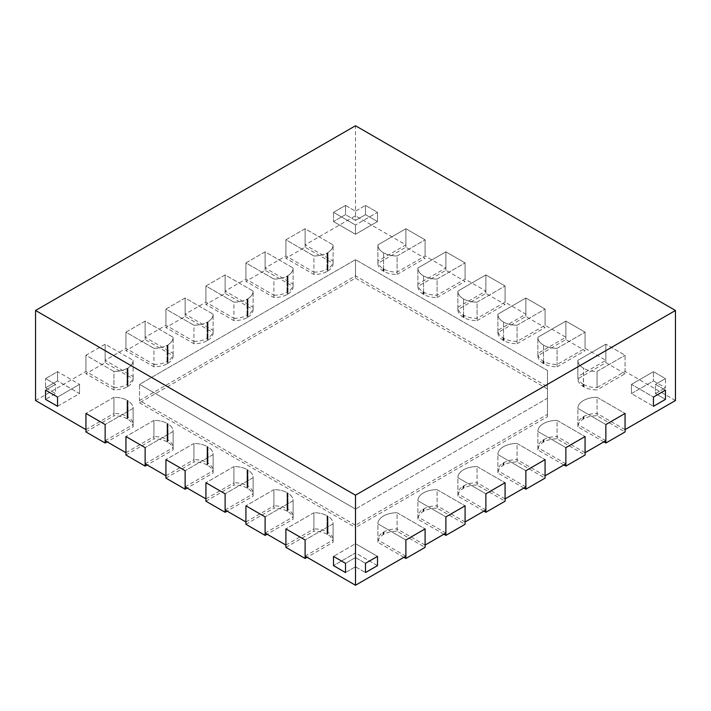 <?xml version="1.0" encoding="UTF-8"?>
<svg xmlns="http://www.w3.org/2000/svg" width="711" height="711" viewBox="0 0 711 711"><rect width="100%" height="100%" fill="white"/><g stroke="black" fill="none" stroke-linecap="round" stroke-linejoin="round"><path stroke-width="0.53" stroke-dasharray="3.56 2.67" d="M625.058 373.746L605.861 362.654L577.865 378.821A19.117 11.038 0 0 0 577.865 378.865A19.117 11.038 0 0 0 582.976 386.384A13.465 7.768 0 0 0 583.384 386.624L583.544 386.722A13.465 7.768 0 0 0 583.971 386.953A19.117 11.038 0 0 0 597.062 389.904L597.062 371.435A19.117 11.038 0 0 1 583.971 368.485A19.117 11.038 0 0 0 597.062 371.435L625.058 355.269L597.062 371.435L597.062 387.593L625.058 371.435L625.058 355.269L605.861 344.186L625.058 355.269L625.058 373.746L597.062 389.904M327.993 270.927A19.117 11.038 0 0 0 333.103 263.417A19.117 11.038 0 0 0 333.103 263.372L305.108 247.206L285.911 258.289L313.906 274.455A19.117 11.038 0 0 0 326.998 271.504A13.465 7.768 180 0 0 327.424 271.264L327.584 271.175A13.465 7.768 180 0 0 327.993 270.927L327.993 252.458A13.465 7.768 180 0 1 327.584 252.707A13.465 7.768 180 0 0 327.993 252.458A19.117 11.038 0 0 0 333.103 244.948A19.117 11.038 0 0 1 327.993 252.458L327.993 268.616A19.117 11.038 0 0 0 333.103 261.106A19.117 11.038 0 0 0 333.103 261.061L305.108 244.895L355.5 215.806L405.892 244.895L377.897 261.061A19.117 11.038 0 0 0 377.897 261.106A19.117 11.038 0 0 0 383.007 268.616A13.465 7.768 0 0 0 383.416 268.865L383.576 268.962A13.465 7.768 0 0 0 384.002 269.193A19.117 11.038 0 0 0 397.094 272.144L425.089 255.978L445.886 267.985L417.89 284.151A19.117 11.038 0 0 0 417.89 284.196A19.117 11.038 0 0 0 423.001 291.714A13.465 7.768 0 0 0 423.409 291.954L423.569 292.052A13.465 7.768 0 0 0 423.996 292.283A19.117 11.038 0 0 0 437.087 295.234L465.083 279.076L485.88 291.083L457.884 307.241A19.117 11.038 0 0 0 457.884 307.285A19.117 11.038 0 0 0 462.994 314.804A13.465 7.768 0 0 0 463.403 315.044L463.563 315.142A13.465 7.768 0 0 0 463.99 315.373A19.117 11.038 0 0 0 477.081 318.324L505.077 302.166L525.873 314.173L497.878 330.331A19.117 11.038 0 0 0 497.878 330.375A19.117 11.038 0 0 0 502.988 337.894A13.465 7.768 0 0 0 503.397 338.134L503.557 338.232A13.465 7.768 0 0 0 503.983 338.463A19.117 11.038 0 0 0 517.075 341.413L545.07 325.256L565.867 337.263L537.872 353.42A19.117 11.038 0 0 0 537.872 353.465A19.117 11.038 0 0 0 542.982 360.984A13.465 7.768 0 0 0 543.391 361.224L543.551 361.321A13.465 7.768 0 0 0 543.977 361.552A19.117 11.038 0 0 0 557.068 364.503L585.064 348.346L605.861 360.353L577.865 376.51A19.117 11.038 0 0 0 577.865 376.554A19.117 11.038 0 0 0 582.976 384.073A13.465 7.768 0 0 0 583.384 384.313L583.544 368.245A13.465 7.768 0 0 0 583.971 368.485A13.465 7.768 0 0 1 583.544 368.245L583.544 386.722M577.865 378.821L577.865 360.353A19.117 11.038 0 0 0 577.865 360.397A19.117 11.038 0 0 0 582.976 367.907A13.465 7.768 0 0 0 583.384 368.156A13.465 7.768 0 0 1 582.976 367.907A19.117 11.038 0 0 1 577.865 360.397A19.117 11.038 0 0 1 577.865 360.353L605.861 344.186L605.861 362.654M557.068 366.814L585.064 350.647L565.867 339.565L537.872 355.731A19.117 11.038 0 0 0 537.872 355.776A19.117 11.038 0 0 0 542.982 363.294A13.465 7.768 0 0 0 543.391 363.534L543.551 363.632A13.465 7.768 0 0 0 543.977 363.863A19.117 11.038 0 0 0 557.068 366.814L557.068 348.346A19.117 11.038 0 0 1 543.977 345.395A19.117 11.038 0 0 0 557.068 348.346L585.064 332.179L557.068 348.346L557.068 364.503M543.551 361.321L543.551 345.155A13.465 7.768 0 0 0 543.977 345.395A13.465 7.768 0 0 1 543.551 345.155L543.551 363.632M537.872 355.731L537.872 337.263A19.117 11.038 0 0 0 537.872 337.307A19.117 11.038 0 0 0 542.982 344.817A13.465 7.768 0 0 0 543.391 345.066A13.465 7.768 0 0 1 542.982 344.817A19.117 11.038 0 0 1 537.872 337.307A19.117 11.038 0 0 1 537.872 337.263L565.867 321.096L585.064 332.179L585.064 350.647M565.867 339.565L565.867 321.096L585.064 332.179L585.064 348.346M517.075 343.724L545.07 327.558L525.873 316.475L497.878 332.641A19.117 11.038 0 0 0 497.878 332.686A19.117 11.038 0 0 0 502.988 340.196A13.465 7.768 0 0 0 503.397 340.445L503.557 340.542A13.465 7.768 0 0 0 503.983 340.773A19.117 11.038 0 0 0 517.075 343.724L517.075 325.256A19.117 11.038 0 0 1 503.983 322.305A19.117 11.038 0 0 0 517.075 325.256L545.07 309.089L517.075 325.256L517.075 341.413M503.557 338.232L503.557 322.065A13.465 7.768 0 0 0 503.983 322.305A13.465 7.768 0 0 1 503.557 322.065L503.557 340.542M497.878 332.641L497.878 314.173A19.117 11.038 0 0 0 497.878 314.218A19.117 11.038 0 0 0 502.988 321.728A13.465 7.768 0 0 0 503.397 321.976A13.465 7.768 0 0 1 502.988 321.728A19.117 11.038 0 0 1 497.878 314.218A19.117 11.038 0 0 1 497.878 314.173L525.873 298.007L545.07 309.089L545.07 327.558M525.873 316.475L525.873 298.007L545.07 309.089L545.07 325.256M477.081 320.634L505.077 304.468L485.88 293.385L457.884 309.552A19.117 11.038 0 0 0 457.884 309.596A19.117 11.038 0 0 0 462.994 317.106A13.465 7.768 0 0 0 463.403 317.355L463.563 317.444A13.465 7.768 0 0 0 463.99 317.684A19.117 11.038 0 0 0 477.081 320.634L477.081 302.166A19.117 11.038 0 0 1 463.99 299.215A19.117 11.038 0 0 0 477.081 302.166L505.077 286L477.081 302.166L477.081 318.324M463.563 315.142L463.563 298.976A13.465 7.768 0 0 0 463.99 299.215A13.465 7.768 0 0 1 463.563 298.976L463.563 317.444M457.884 309.552L457.884 291.075A19.117 11.038 0 0 0 457.884 291.128A19.117 11.038 0 0 0 462.994 298.638A13.465 7.768 0 0 0 463.403 298.887A13.465 7.768 0 0 1 462.994 298.638A19.117 11.038 0 0 1 457.884 291.128A19.117 11.038 0 0 1 457.884 291.075L485.88 274.917L505.077 286L505.077 304.468M485.88 293.385L485.88 274.917L505.077 286L505.077 302.166M437.087 297.545L465.083 281.378L445.886 270.296L417.89 286.462A19.117 11.038 0 0 0 417.89 286.506A19.117 11.038 0 0 0 423.001 294.016A13.465 7.768 0 0 0 423.409 294.265L423.569 294.354A13.465 7.768 0 0 0 423.996 294.594A19.117 11.038 0 0 0 437.087 297.545L437.087 279.067A19.117 11.038 0 0 1 423.996 276.117A19.117 11.038 0 0 0 437.087 279.067L465.083 262.91L437.087 279.067L437.087 295.234M423.569 292.052L423.569 275.886A13.465 7.768 0 0 0 423.996 276.117A13.465 7.768 0 0 1 423.569 275.886L423.569 294.354M417.89 286.462L417.89 267.985A19.117 11.038 0 0 0 417.89 268.038A19.117 11.038 0 0 0 423.001 275.548A13.465 7.768 0 0 0 423.409 275.797A13.465 7.768 0 0 1 423.001 275.548A19.117 11.038 0 0 1 417.89 268.038A19.117 11.038 0 0 1 417.89 267.985L445.886 251.827L465.083 262.91L465.083 281.378M445.886 270.296L445.886 251.827L465.083 262.91L465.083 279.076M326.998 534.165A19.117 11.038 0 0 0 313.906 531.215L313.906 512.747L285.911 528.904L313.906 512.747A19.117 11.038 0 0 1 326.998 515.697L326.998 534.165A13.465 7.768 180 0 1 327.424 534.405L327.584 534.494A13.465 7.768 180 0 1 327.993 534.743A19.117 11.038 0 0 1 333.103 542.253A19.117 11.038 0 0 1 333.103 542.297L307.108 557.308M285.911 547.381L313.906 531.215M333.103 542.297L333.103 523.829L305.108 539.987L333.103 523.829A19.117 11.038 0 0 0 333.103 523.785A19.117 11.038 0 0 0 327.993 516.266L327.993 534.743M327.424 534.405L327.424 515.928A13.465 7.768 180 0 0 326.998 515.697A13.465 7.768 180 0 1 327.424 515.928L327.584 516.026A13.465 7.768 180 0 1 327.993 516.266L327.993 532.432A13.465 7.768 180 0 0 327.584 532.183L327.584 516.026A13.465 7.768 180 0 1 327.993 516.266A19.117 11.038 0 0 1 333.103 523.785A19.117 11.038 0 0 1 333.103 523.829L333.103 539.996A19.117 11.038 0 0 0 333.103 539.942A19.117 11.038 0 0 0 327.993 532.432M287.004 511.076A19.117 11.038 0 0 0 273.913 508.125L273.913 489.657L245.917 505.814L273.913 489.657A19.117 11.038 0 0 1 287.004 492.607L287.004 511.076A13.465 7.768 180 0 1 287.431 511.316L287.591 511.405A13.465 7.768 180 0 1 287.999 511.653A19.117 11.038 0 0 1 293.11 519.163A19.117 11.038 0 0 1 293.11 519.208L267.114 534.219M245.917 524.291L273.913 508.125M293.11 519.208L293.11 500.74L265.114 516.897L293.11 500.74A19.117 11.038 0 0 0 293.11 500.695A19.117 11.038 0 0 0 287.999 493.176L287.999 511.653M245.917 521.981L273.913 505.814L273.913 489.657A19.117 11.038 0 0 1 287.004 492.607A13.465 7.768 180 0 1 287.431 492.839L287.591 492.936A13.465 7.768 180 0 1 287.999 493.176L287.999 509.343A13.465 7.768 180 0 0 287.591 509.094L287.591 492.936A13.465 7.768 180 0 1 287.999 493.176A19.117 11.038 0 0 1 293.11 500.695A19.117 11.038 0 0 1 293.11 500.74L293.11 516.897A19.117 11.038 0 0 0 293.11 516.853A19.117 11.038 0 0 0 287.999 509.343M247.01 487.986A19.117 11.038 0 0 0 233.919 485.035L233.919 466.567L205.923 482.725L233.919 466.567A19.117 11.038 0 0 1 247.01 469.518L247.01 487.986A13.465 7.768 180 0 1 247.437 488.226L247.597 488.315A13.465 7.768 180 0 1 248.006 488.564A19.117 11.038 0 0 1 253.116 496.074A19.117 11.038 0 0 1 253.116 496.118L227.12 511.129M205.923 501.202L233.919 485.035M253.116 496.118L253.116 477.65L225.12 493.807L253.116 477.65A19.117 11.038 0 0 0 253.116 477.605A19.117 11.038 0 0 0 248.006 470.087L248.006 488.564M205.923 498.891L233.919 482.725L233.919 466.567A19.117 11.038 0 0 1 247.01 469.518A13.465 7.768 180 0 1 247.437 469.749L247.597 469.847A13.465 7.768 180 0 1 248.006 470.087L248.006 486.253A13.465 7.768 180 0 0 247.597 486.004L247.597 469.847A13.465 7.768 180 0 1 248.006 470.087A19.117 11.038 0 0 1 253.116 477.605A19.117 11.038 0 0 1 253.116 477.65L253.116 493.807A19.117 11.038 0 0 0 253.116 493.763A19.117 11.038 0 0 0 248.006 486.253M207.017 464.896A19.117 11.038 0 0 0 193.925 461.946L193.925 443.477L165.93 459.635L193.925 443.477A19.117 11.038 0 0 1 207.017 446.428L207.017 464.896A13.465 7.768 180 0 1 207.443 465.136L207.603 465.225A13.465 7.768 180 0 1 208.012 465.474A19.117 11.038 0 0 1 213.122 472.984A19.117 11.038 0 0 1 213.122 473.028L187.126 488.039M165.93 478.112L193.925 461.946M213.122 473.028L213.122 454.56L185.127 470.718L213.122 454.56A19.117 11.038 0 0 0 213.122 454.507A19.117 11.038 0 0 0 208.012 446.997L208.012 465.474M165.93 475.801L193.925 459.635L193.925 443.477A19.117 11.038 0 0 1 207.017 446.428A13.465 7.768 180 0 1 207.443 446.659L207.603 446.757A13.465 7.768 180 0 1 208.012 446.997L208.012 463.163A13.465 7.768 180 0 0 207.603 462.914L207.603 446.757A13.465 7.768 180 0 1 208.012 446.997A19.117 11.038 0 0 1 213.122 454.507A19.117 11.038 0 0 1 213.122 454.56L213.122 470.718A19.117 11.038 0 0 0 213.122 470.673A19.117 11.038 0 0 0 208.012 463.163M167.023 441.807A19.117 11.038 0 0 0 153.931 438.856L153.931 420.388L125.936 436.545L153.931 420.388A19.117 11.038 0 0 1 167.023 423.338L167.023 441.807A13.465 7.768 180 0 1 167.449 442.046L167.609 442.135A13.465 7.768 180 0 1 168.018 442.384A19.117 11.038 0 0 1 173.129 449.894A19.117 11.038 0 0 1 173.129 449.939L147.133 464.95M125.936 455.022L153.931 438.856M173.129 449.939L173.129 431.47L145.133 447.628L173.129 431.47A19.117 11.038 0 0 0 173.129 431.417A19.117 11.038 0 0 0 168.018 423.907L168.018 442.384M125.936 452.711L153.931 436.545L153.931 420.388A19.117 11.038 0 0 1 167.023 423.338A13.465 7.768 180 0 1 167.449 423.569L167.609 423.658A13.465 7.768 180 0 1 168.018 423.907L168.018 440.073A13.465 7.768 180 0 0 167.609 439.825L167.609 423.658A13.465 7.768 180 0 1 168.018 423.907A19.117 11.038 0 0 1 173.129 431.417A19.117 11.038 0 0 1 173.129 431.47L173.129 447.628A19.117 11.038 0 0 0 173.129 447.583A19.117 11.038 0 0 0 168.018 440.073M603.861 441.86L577.865 426.849A19.117 11.038 0 0 1 577.865 426.804A19.117 11.038 0 0 1 582.976 419.294A13.465 7.768 0 0 1 583.384 419.046L583.544 418.957A13.465 7.768 0 0 1 583.971 418.717A19.117 11.038 0 0 1 597.062 415.766L625.058 431.933M597.062 415.766L597.062 397.298L625.058 413.455L597.062 397.298A19.117 11.038 0 0 0 583.971 400.249A13.465 7.768 0 0 0 583.544 400.48L583.384 400.569A13.465 7.768 0 0 0 582.976 400.817A19.117 11.038 0 0 0 577.865 408.327A19.117 11.038 0 0 0 577.865 408.381L605.861 424.538L577.865 408.381L577.865 426.849M563.867 464.95L537.872 449.939A19.117 11.038 0 0 1 537.872 449.894A19.117 11.038 0 0 1 542.982 442.384A13.465 7.768 0 0 1 543.391 442.135L543.551 442.046A13.465 7.768 0 0 1 543.977 441.807A19.117 11.038 0 0 1 557.068 438.856L585.064 455.022M557.068 438.856L557.068 420.388L585.064 436.545L557.068 420.388A19.117 11.038 0 0 0 543.977 423.338A13.465 7.768 0 0 0 543.551 423.569L543.391 423.658A13.465 7.768 0 0 0 542.982 423.907A19.117 11.038 0 0 0 537.872 431.417A19.117 11.038 0 0 0 537.872 431.47L565.867 447.628L537.872 431.47L537.872 449.939M523.874 488.039L497.878 473.028A19.117 11.038 0 0 1 497.878 472.984A19.117 11.038 0 0 1 502.988 465.474A13.465 7.768 0 0 1 503.397 465.225L503.557 465.136A13.465 7.768 0 0 1 503.983 464.896A19.117 11.038 0 0 1 517.075 461.946L545.07 478.112M517.075 461.946L517.075 443.477L545.07 459.635L517.075 443.477A19.117 11.038 0 0 0 503.983 446.428A13.465 7.768 0 0 0 503.557 446.659L503.397 446.757A13.465 7.768 0 0 0 502.988 446.997A19.117 11.038 0 0 0 497.878 454.507A19.117 11.038 0 0 0 497.878 454.56L525.873 470.718L497.878 454.56L497.878 473.028M483.88 511.129L457.884 496.118A19.117 11.038 0 0 1 457.884 496.074A19.117 11.038 0 0 1 462.994 488.564A13.465 7.768 0 0 1 463.403 488.315L463.563 488.226A13.465 7.768 0 0 1 463.99 487.986A19.117 11.038 0 0 1 477.081 485.035L505.077 501.202M477.081 485.035L477.081 466.567L505.077 482.725L477.081 466.567A19.117 11.038 0 0 0 463.99 469.518A13.465 7.768 0 0 0 463.563 469.749L463.403 469.847A13.465 7.768 0 0 0 462.994 470.087A19.117 11.038 0 0 0 457.884 477.605A19.117 11.038 0 0 0 457.884 477.65L485.88 493.807L457.884 477.65L457.884 496.118M313.906 274.455L313.906 255.978L285.911 239.82L285.911 258.289M327.584 271.175L327.424 252.796A13.465 7.768 180 0 1 326.998 253.027L326.998 271.504M287.999 294.016A19.117 11.038 0 0 0 293.11 286.506A19.117 11.038 0 0 0 293.11 286.462L265.114 270.296L245.917 281.378L273.913 297.545A19.117 11.038 0 0 0 287.004 294.594A13.465 7.768 180 0 0 287.431 294.354L287.591 294.265A13.465 7.768 180 0 0 287.999 294.016L287.999 275.548A13.465 7.768 180 0 1 287.591 275.797A13.465 7.768 180 0 0 287.999 275.548A19.117 11.038 0 0 0 293.11 268.038A19.117 11.038 0 0 1 287.999 275.548L287.999 291.714A19.117 11.038 0 0 0 293.11 284.196A19.117 11.038 0 0 0 293.11 284.151L265.114 267.985L285.911 255.978L313.906 272.144L313.906 255.978A19.117 11.038 0 0 0 326.998 253.027L326.998 269.193A13.465 7.768 180 0 0 327.424 268.962L327.424 252.796A13.465 7.768 180 0 1 326.998 253.027A19.117 11.038 0 0 1 313.906 255.978L285.911 239.82L305.108 228.738L333.103 244.895A19.117 11.038 0 0 1 333.103 244.948A19.117 11.038 0 0 0 333.103 244.895L333.103 263.372M305.108 247.206L305.108 228.738L285.911 239.82L285.911 255.978M273.913 297.545L273.913 279.067L245.917 262.91L245.917 281.378M287.591 294.265L287.431 275.886A13.465 7.768 180 0 1 287.004 276.117L287.004 294.594M248.006 317.106A19.117 11.038 0 0 0 253.116 309.596A19.117 11.038 0 0 0 253.116 309.552L225.12 293.385L205.923 304.468L233.919 320.634A19.117 11.038 0 0 0 247.01 317.684A13.465 7.768 180 0 0 247.437 317.444L247.597 317.355A13.465 7.768 180 0 0 248.006 317.106L248.006 298.638A13.465 7.768 180 0 1 247.597 298.887A13.465 7.768 180 0 0 248.006 298.638A19.117 11.038 0 0 0 253.116 291.128A19.117 11.038 0 0 1 248.006 298.638L248.006 314.804A19.117 11.038 0 0 0 253.116 307.285A19.117 11.038 0 0 0 253.116 307.241L225.12 291.083L245.917 279.076L273.913 295.234L273.913 279.067A19.117 11.038 0 0 0 287.004 276.117L287.004 292.283A13.465 7.768 180 0 0 287.431 292.052L287.431 275.886A13.465 7.768 180 0 1 287.004 276.117A19.117 11.038 0 0 1 273.913 279.067L245.917 262.91L265.114 251.827L293.11 267.985A19.117 11.038 0 0 1 293.11 268.038A19.117 11.038 0 0 0 293.11 267.985L293.11 286.462M265.114 270.296L265.114 251.827L245.917 262.91L245.917 279.076M233.919 320.634L233.919 302.166L205.923 286L205.923 304.468M247.597 317.355L247.437 298.976A13.465 7.768 180 0 1 247.01 299.215L247.01 317.684M208.012 340.196A19.117 11.038 0 0 0 213.122 332.686A19.117 11.038 0 0 0 213.122 332.641L185.127 316.475L165.93 327.558L193.925 343.724A19.117 11.038 0 0 0 207.017 340.773A13.465 7.768 180 0 0 207.443 340.542L207.603 340.445A13.465 7.768 180 0 0 208.012 340.196L208.012 321.728A13.465 7.768 180 0 1 207.603 321.976A13.465 7.768 180 0 0 208.012 321.728A19.117 11.038 0 0 0 213.122 314.218A19.117 11.038 0 0 1 208.012 321.728L208.012 337.894A19.117 11.038 0 0 0 213.122 330.375A19.117 11.038 0 0 0 213.122 330.331L185.127 314.173L205.923 302.166L233.919 318.324L233.919 302.166A19.117 11.038 0 0 0 247.01 299.215L247.01 315.373A13.465 7.768 180 0 0 247.437 315.142L247.437 298.976A13.465 7.768 180 0 1 247.01 299.215A19.117 11.038 0 0 1 233.919 302.166L205.923 286L225.12 274.917L253.116 291.075A19.117 11.038 0 0 1 253.116 291.128A19.117 11.038 0 0 0 253.116 291.075L253.116 309.552M225.12 293.385L225.12 274.917L205.923 286L205.923 302.166M193.925 343.724L193.925 325.256L165.93 309.089L165.93 327.558M207.603 340.445L207.443 322.065A13.465 7.768 180 0 1 207.017 322.305L207.017 340.773M168.018 363.294A19.117 11.038 0 0 0 173.129 355.776A19.117 11.038 0 0 0 173.129 355.731L145.133 339.565L125.936 350.647L153.931 366.814A19.117 11.038 0 0 0 167.023 363.863A13.465 7.768 180 0 0 167.449 363.632L167.609 363.534A13.465 7.768 180 0 0 168.018 363.294L168.018 344.817A13.465 7.768 180 0 1 167.609 345.066A13.465 7.768 180 0 0 168.018 344.817A19.117 11.038 0 0 0 173.129 337.307A19.117 11.038 0 0 1 168.018 344.817L168.018 360.984A19.117 11.038 0 0 0 173.129 353.465A19.117 11.038 0 0 0 173.129 353.42L145.133 337.263L165.93 325.256L193.925 341.413L193.925 325.256A19.117 11.038 0 0 0 207.017 322.305L207.017 338.463A13.465 7.768 180 0 0 207.443 338.232L207.443 322.065A13.465 7.768 180 0 1 207.017 322.305A19.117 11.038 0 0 1 193.925 325.256L165.93 309.089L185.127 298.007L213.122 314.173A19.117 11.038 0 0 1 213.122 314.218A19.117 11.038 0 0 0 213.122 314.173L213.122 332.641M185.127 316.475L185.127 298.007L165.93 309.089L165.93 325.256M547.47 388.979L355.5 278.152L139.534 402.835L139.534 384.367L355.5 509.049L547.47 398.213L547.47 370.511L547.47 416.69L355.5 527.526L355.5 509.049L547.47 398.213L547.47 416.69M139.534 402.835L355.5 527.526M355.5 278.152L355.5 259.675L139.534 384.367L355.5 509.049L355.5 525.216L547.47 414.38L547.47 386.668L355.5 275.841L139.534 400.524L355.5 525.216M547.47 414.38L547.47 370.511L355.5 259.675L139.534 384.367L139.534 400.524M365.498 214.651L377.497 221.574L377.497 212.34L365.498 205.417L377.497 212.34L355.5 225.04L377.497 212.34L377.497 221.574L365.498 214.651L355.5 220.419L345.502 214.651L345.502 205.417L333.503 212.34L355.5 225.04L355.5 234.275L377.497 221.574L355.5 234.275L355.5 225.04L333.503 212.34L345.502 205.417L355.5 211.185L345.502 205.417L345.502 214.651L333.503 221.574L345.502 214.651L355.5 220.419L355.5 211.185L365.498 205.417L355.5 211.185L355.5 220.419L365.498 214.651L365.498 205.417L365.498 214.651M333.503 221.574L355.5 234.275L333.503 221.574L333.503 212.34L333.503 221.574M57.547 406.301L79.543 393.601L57.547 380.9L57.547 371.666L45.548 378.59L55.547 384.367L45.548 390.135L55.547 384.367L55.547 393.601L45.548 399.369L55.547 393.601L55.547 384.367L45.548 378.59L57.547 371.666L79.543 384.367L57.547 371.666L57.547 380.9L45.548 387.824L57.547 380.9L79.543 393.601L79.543 384.367L57.547 397.067L79.543 384.367L79.543 393.601L57.547 406.301M45.548 387.824L55.547 393.601L45.548 387.824L45.548 378.59L45.548 387.824M653.453 380.9L665.452 387.824L665.452 378.59L653.453 371.666L665.452 378.59L655.453 384.367L665.452 378.59L665.452 387.824L653.453 380.9L631.457 393.601L653.453 406.301L631.457 393.601L631.457 384.367L653.453 397.067L631.457 384.367L653.453 371.666L631.457 384.367L631.457 393.601L653.453 380.9L653.453 371.666L653.453 380.9M665.452 399.369L655.453 393.601L665.452 387.824L655.453 393.601L655.453 384.367L665.452 390.135L655.453 384.367L655.453 393.601L665.452 399.369M377.497 565.618L355.5 552.918L333.503 565.618L355.5 552.918L355.5 543.684L333.503 556.384L355.5 543.684L377.497 556.384L355.5 543.684L355.5 552.918L377.497 565.618M345.502 572.551L355.5 566.774L365.498 572.551L355.5 566.774L355.5 557.54L365.498 563.316L355.5 557.54L345.502 563.316L355.5 557.54L355.5 566.774L345.502 572.551M397.094 274.455L425.089 258.289L405.892 247.206L377.897 263.372A19.117 11.038 0 0 0 377.897 263.417A19.117 11.038 0 0 0 383.007 270.927A13.465 7.768 0 0 0 383.416 271.175L383.576 271.264A13.465 7.768 0 0 0 384.002 271.504A19.117 11.038 0 0 0 397.094 274.455L397.094 255.978A19.117 11.038 0 0 1 384.002 253.027A19.117 11.038 0 0 0 397.094 255.978L425.089 239.82L397.094 255.978L397.094 272.144M383.576 268.962L383.576 252.796A13.465 7.768 0 0 0 384.002 253.027A13.465 7.768 0 0 1 383.576 252.796L383.576 271.264M377.897 263.372L377.897 244.895A19.117 11.038 0 0 0 377.897 244.948A19.117 11.038 0 0 0 383.007 252.458A13.465 7.768 0 0 0 383.416 252.707A13.465 7.768 0 0 1 383.007 252.458A19.117 11.038 0 0 1 377.897 244.948A19.117 11.038 0 0 1 377.897 244.895L405.892 228.738L425.089 239.82L425.089 258.289M405.892 247.206L405.892 228.738L425.089 239.82L425.089 255.978M127.029 418.717A19.117 11.038 0 0 0 113.938 415.766L113.938 397.298L85.942 413.455L113.938 397.298A19.117 11.038 0 0 1 127.029 400.249L127.029 418.717A13.465 7.768 180 0 1 127.456 418.957L127.616 419.046A13.465 7.768 180 0 1 128.024 419.294A19.117 11.038 0 0 1 133.135 426.804A19.117 11.038 0 0 1 133.135 426.849L107.139 441.86M85.942 431.933L113.938 415.766M133.135 426.849L133.135 408.381L105.139 424.538L133.135 408.381A19.117 11.038 0 0 0 133.135 408.327A19.117 11.038 0 0 0 128.024 400.817L128.024 419.294M85.942 429.622L113.938 413.455L113.938 397.298A19.117 11.038 0 0 1 127.029 400.249A13.465 7.768 180 0 1 127.456 400.48L127.616 400.569A13.465 7.768 180 0 1 128.024 400.817L128.024 416.984A13.465 7.768 180 0 0 127.616 416.735L127.616 400.569A13.465 7.768 180 0 1 128.024 400.817A19.117 11.038 0 0 1 133.135 408.327A19.117 11.038 0 0 1 133.135 408.381L133.135 424.538A19.117 11.038 0 0 0 133.135 424.494A19.117 11.038 0 0 0 128.024 416.984M443.886 534.219L417.89 519.208A19.117 11.038 0 0 1 417.89 519.163A19.117 11.038 0 0 1 423.001 511.653A13.465 7.768 0 0 1 423.409 511.405L423.569 511.316A13.465 7.768 0 0 1 423.996 511.076A19.117 11.038 0 0 1 437.087 508.125L465.083 524.291M437.087 508.125L437.087 489.657L465.083 505.814L437.087 489.657A19.117 11.038 0 0 0 423.996 492.607A13.465 7.768 0 0 0 423.569 492.839L423.409 492.936A13.465 7.768 0 0 0 423.001 493.176A19.117 11.038 0 0 0 417.89 500.695A19.117 11.038 0 0 0 417.89 500.74L445.886 516.897L417.89 500.74L417.89 519.208M403.892 557.308L377.897 542.297A19.117 11.038 0 0 1 377.897 542.253A19.117 11.038 0 0 1 383.007 534.743A13.465 7.768 0 0 1 383.416 534.494L383.576 534.405A13.465 7.768 0 0 1 384.002 534.165A19.117 11.038 0 0 1 397.094 531.215L425.089 547.381M397.094 531.215L397.094 512.747L425.089 528.904L397.094 512.747A19.117 11.038 0 0 0 384.002 515.697A13.465 7.768 0 0 0 383.576 515.928L383.416 516.026A13.465 7.768 0 0 0 383.007 516.266A19.117 11.038 0 0 0 377.897 523.785A19.117 11.038 0 0 0 377.897 523.829L405.892 539.987L377.897 523.829L377.897 542.297M153.931 366.814L153.931 348.346L125.936 332.179L125.936 350.647M167.609 363.534L167.449 345.155A13.465 7.768 180 0 1 167.023 345.395L167.023 363.863M128.024 386.384A19.117 11.038 0 0 0 133.135 378.865A19.117 11.038 0 0 0 133.135 378.821L105.139 362.654L85.942 373.746L113.938 389.904A19.117 11.038 0 0 0 127.029 386.953A13.465 7.768 180 0 0 127.456 386.722L127.616 386.624A13.465 7.768 180 0 0 128.024 386.384L128.024 367.907A13.465 7.768 180 0 1 127.616 368.156A13.465 7.768 180 0 0 128.024 367.907A19.117 11.038 0 0 0 133.135 360.397A19.117 11.038 0 0 1 128.024 367.907L128.024 384.073A19.117 11.038 0 0 0 133.135 376.554A19.117 11.038 0 0 0 133.135 376.51L105.139 360.353L125.936 348.346L153.931 364.503L153.931 348.346A19.117 11.038 0 0 0 167.023 345.395L167.023 361.552A13.465 7.768 180 0 0 167.449 361.321L167.449 345.155A13.465 7.768 180 0 1 167.023 345.395A19.117 11.038 0 0 1 153.931 348.346L125.936 332.179L145.133 321.096L173.129 337.263A19.117 11.038 0 0 1 173.129 337.307A19.117 11.038 0 0 0 173.129 337.263L173.129 355.731M145.133 339.565L145.133 321.096L125.936 332.179L125.936 348.346M113.938 389.904L113.938 371.435L85.942 355.269L85.942 373.746M127.616 386.624L127.456 368.245A13.465 7.768 180 0 1 127.029 368.485L127.029 386.953M35.55 400.524L85.942 371.435L113.938 387.593L113.938 371.435A19.117 11.038 0 0 0 127.029 368.485L127.029 384.642A13.465 7.768 180 0 0 127.456 384.411L127.456 368.245A13.465 7.768 180 0 1 127.029 368.485A19.117 11.038 0 0 1 113.938 371.435L85.942 355.269L105.139 344.186L133.135 360.353A19.117 11.038 0 0 1 133.135 360.397A19.117 11.038 0 0 0 133.135 360.353L133.135 378.821M105.139 362.654L105.139 344.186L85.942 355.269L85.942 371.435M327.993 268.616A13.465 7.768 180 0 1 327.584 268.865L327.424 268.962M313.906 272.144A19.117 11.038 0 0 0 326.998 269.193M287.999 291.714A13.465 7.768 180 0 1 287.591 291.954L287.431 292.052M273.913 295.234A19.117 11.038 0 0 0 287.004 292.283M248.006 314.804A13.465 7.768 180 0 1 247.597 315.044L247.437 315.142M233.919 318.324A19.117 11.038 0 0 0 247.01 315.373M208.012 337.894A13.465 7.768 180 0 1 207.603 338.134L207.443 338.232M193.925 341.413A19.117 11.038 0 0 0 207.017 338.463M168.018 360.984A13.465 7.768 180 0 1 167.609 361.224L167.449 361.321M153.931 364.503A19.117 11.038 0 0 0 167.023 361.552M128.024 384.073A13.465 7.768 180 0 1 127.616 384.313L127.456 384.411M113.938 387.593A19.117 11.038 0 0 0 127.029 384.642M127.456 418.957L127.456 400.48A13.465 7.768 180 0 0 127.029 400.249L127.029 416.406A19.117 11.038 0 0 0 113.938 413.455M127.029 416.406A13.465 7.768 180 0 1 127.456 416.646L127.616 416.735M105.139 440.704L133.135 424.538M167.449 442.046L167.449 423.569A13.465 7.768 180 0 0 167.023 423.338L167.023 439.496A19.117 11.038 0 0 0 153.931 436.545M167.023 439.496A13.465 7.768 180 0 1 167.449 439.736L167.609 439.825M145.133 463.794L173.129 447.628M207.443 465.136L207.443 446.659A13.465 7.768 180 0 0 207.017 446.428L207.017 462.585A19.117 11.038 0 0 0 193.925 459.635M207.017 462.585A13.465 7.768 180 0 1 207.443 462.825L207.603 462.914M185.127 486.884L213.122 470.718M247.437 488.226L247.437 469.749A13.465 7.768 180 0 0 247.01 469.518L247.01 485.675A19.117 11.038 0 0 0 233.919 482.725M247.01 485.675A13.465 7.768 180 0 1 247.437 485.915L247.597 486.004M225.12 509.974L253.116 493.807M287.431 511.316L287.431 492.839A13.465 7.768 180 0 0 287.004 492.607L287.004 508.765A19.117 11.038 0 0 0 273.913 505.814M287.004 508.765A13.465 7.768 180 0 1 287.431 509.005L287.591 509.094M265.114 533.063L293.11 516.897M285.911 545.07L313.906 528.904L313.906 512.747A19.117 11.038 0 0 1 326.998 515.697L326.998 531.855A19.117 11.038 0 0 0 313.906 528.904M326.998 531.855A13.465 7.768 180 0 1 327.424 532.095L327.584 532.183M305.108 556.153L333.103 539.996M405.892 556.153L377.897 539.996L377.897 523.829A19.117 11.038 0 0 1 377.897 523.785A19.117 11.038 0 0 1 383.007 516.266A13.465 7.768 0 0 1 383.416 516.026L383.576 515.928A13.465 7.768 0 0 1 384.002 515.697A19.117 11.038 0 0 1 397.094 512.747L397.094 528.904A19.117 11.038 0 0 0 384.002 531.855A13.465 7.768 0 0 0 383.576 532.095L383.416 532.183A13.465 7.768 0 0 0 383.007 532.432A19.117 11.038 0 0 0 377.897 539.942A19.117 11.038 0 0 0 377.897 539.996M425.089 545.07L397.094 528.904M445.886 533.063L417.89 516.897L417.89 500.74A19.117 11.038 0 0 1 417.89 500.695A19.117 11.038 0 0 1 423.001 493.176A13.465 7.768 0 0 1 423.409 492.936L423.569 492.839A13.465 7.768 0 0 1 423.996 492.607A19.117 11.038 0 0 1 437.087 489.657L437.087 505.814A19.117 11.038 0 0 0 423.996 508.765A13.465 7.768 0 0 0 423.569 509.005L423.409 509.094A13.465 7.768 0 0 0 423.001 509.343A19.117 11.038 0 0 0 417.89 516.853A19.117 11.038 0 0 0 417.89 516.897M465.083 521.981L437.087 505.814M485.88 509.974L457.884 493.807L457.884 477.65A19.117 11.038 0 0 1 457.884 477.605A19.117 11.038 0 0 1 462.994 470.087A13.465 7.768 0 0 1 463.403 469.847L463.563 469.749A13.465 7.768 0 0 1 463.99 469.518A19.117 11.038 0 0 1 477.081 466.567L477.081 482.725A19.117 11.038 0 0 0 463.99 485.675A13.465 7.768 0 0 0 463.563 485.915L463.403 486.004A13.465 7.768 0 0 0 462.994 486.253A19.117 11.038 0 0 0 457.884 493.763A19.117 11.038 0 0 0 457.884 493.807M505.077 498.891L477.081 482.725M525.873 486.884L497.878 470.718L497.878 454.56A19.117 11.038 0 0 1 497.878 454.507A19.117 11.038 0 0 1 502.988 446.997A13.465 7.768 0 0 1 503.397 446.757L503.557 446.659A13.465 7.768 0 0 1 503.983 446.428A19.117 11.038 0 0 1 517.075 443.477L517.075 459.635A19.117 11.038 0 0 0 503.983 462.585A13.465 7.768 0 0 0 503.557 462.825L503.397 462.914A13.465 7.768 0 0 0 502.988 463.163A19.117 11.038 0 0 0 497.878 470.673A19.117 11.038 0 0 0 497.878 470.718M545.07 475.801L517.075 459.635M565.867 463.794L537.872 447.628L537.872 431.47A19.117 11.038 0 0 1 537.872 431.417A19.117 11.038 0 0 1 542.982 423.907A13.465 7.768 0 0 1 543.391 423.658L543.551 423.569A13.465 7.768 0 0 1 543.977 423.338A19.117 11.038 0 0 1 557.068 420.388L557.068 436.545A19.117 11.038 0 0 0 543.977 439.496A13.465 7.768 0 0 0 543.551 439.736L543.391 439.825A13.465 7.768 0 0 0 542.982 440.073A19.117 11.038 0 0 0 537.872 447.583A19.117 11.038 0 0 0 537.872 447.628M585.064 452.711L557.068 436.545M605.861 440.704L577.865 424.538L577.865 408.381A19.117 11.038 0 0 1 577.865 408.327A19.117 11.038 0 0 1 582.976 400.817A13.465 7.768 0 0 1 583.384 400.569L583.544 400.48A13.465 7.768 0 0 1 583.971 400.249A19.117 11.038 0 0 1 597.062 397.298L597.062 413.455A19.117 11.038 0 0 0 583.971 416.406A13.465 7.768 0 0 0 583.544 416.646L583.384 416.735A13.465 7.768 0 0 0 582.976 416.984A19.117 11.038 0 0 0 577.865 424.494A19.117 11.038 0 0 0 577.865 424.538M625.058 429.622L597.062 413.455M675.45 400.524L625.058 371.435M583.544 384.411A13.465 7.768 0 0 0 583.971 384.642A19.117 11.038 0 0 0 597.062 387.593M577.865 376.51L577.865 360.353L605.861 344.186L605.861 360.353M355.5 215.806L355.5 125.749M405.892 244.895L405.892 228.738L377.897 244.895L377.897 261.061M445.886 267.985L445.886 251.827L417.89 267.985L417.89 284.151M485.88 291.083L485.88 274.917L457.884 291.075L457.884 307.241M525.873 314.173L525.873 298.007L497.878 314.173L497.878 330.331M565.867 337.263L565.867 321.096L537.872 337.263L537.872 353.42M327.424 532.095L327.584 516.026L327.584 534.494M287.431 509.005L287.591 492.936L287.591 511.405M247.437 485.915L247.597 469.847L247.597 488.315M207.443 462.825L207.603 446.757L207.603 465.225M167.449 439.736L167.609 423.658L167.609 442.135M127.456 416.646L127.616 400.569L127.616 419.046M305.108 244.895L305.108 228.738L333.103 244.895L333.103 261.061M105.139 360.353L105.139 344.186L133.135 360.353L133.135 376.51M145.133 337.263L145.133 321.096L173.129 337.263L173.129 353.42M185.127 314.173L185.127 298.007L213.122 314.173L213.122 330.331M225.12 291.083L225.12 274.917L253.116 291.075L253.116 307.241M265.114 267.985L265.114 251.827L293.11 267.985L293.11 284.151M327.584 268.865L327.424 252.796L327.424 271.264M127.616 384.313L127.456 368.245L127.456 386.722M167.609 361.224L167.449 345.155L167.449 363.632M207.603 338.134L207.443 322.065L207.443 340.542M247.597 315.044L247.437 298.976L247.437 317.444M287.591 291.954L287.431 275.886L287.431 294.354M355.5 275.841L355.5 259.675L547.47 370.511L547.47 386.668M583.971 386.953L583.971 384.642M582.976 386.384L582.976 384.073M583.384 386.624L583.384 384.313M543.977 363.863L543.977 361.552M542.982 363.294L542.982 360.984M543.391 363.534L543.391 361.224M503.983 340.773L503.983 338.463M502.988 340.196L502.988 337.894M503.397 340.445L503.397 338.134M463.99 317.684L463.99 315.373M462.994 317.106L462.994 314.804M463.403 317.355L463.403 315.044M423.996 294.594L423.996 292.283M423.001 294.016L423.001 291.714M423.409 294.265L423.409 291.954M583.544 418.957L583.544 416.646M583.971 418.717L583.971 416.406M582.976 419.294L582.976 416.984M583.384 419.046L583.384 416.735M543.551 442.046L543.551 439.736M543.977 441.807L543.977 439.496M542.982 442.384L542.982 440.073M543.391 442.135L543.391 439.825M503.557 465.136L503.557 462.825M503.983 464.896L503.983 462.585M502.988 465.474L502.988 463.163M503.397 465.225L503.397 462.914M463.563 488.226L463.563 485.915M463.99 487.986L463.99 485.675M462.994 488.564L462.994 486.253M463.403 488.315L463.403 486.004M384.002 271.504L384.002 269.193M383.007 270.927L383.007 268.616M383.416 271.175L383.416 268.865M423.569 511.316L423.569 509.005M423.996 511.076L423.996 508.765M423.001 511.653L423.001 509.343M423.409 511.405L423.409 509.094M383.576 534.405L383.576 532.095M384.002 534.165L384.002 531.855M383.007 534.743L383.007 532.432M383.416 534.494L383.416 532.183M577.865 378.865L577.865 376.554M537.872 355.776L537.872 353.465M497.878 332.686L497.878 330.375M457.884 309.596L457.884 307.285M417.89 286.506L417.89 284.196M333.103 542.253L333.103 539.942M293.11 519.163L293.11 516.853M253.116 496.074L253.116 493.763M213.122 472.984L213.122 470.673M173.129 449.894L173.129 447.583M577.865 426.804L577.865 424.494M537.872 449.894L537.872 447.583M497.878 472.984L497.878 470.673M457.884 496.074L457.884 493.763M333.103 263.417L333.103 261.106M293.11 286.506L293.11 284.196M253.116 309.596L253.116 307.285M213.122 332.686L213.122 330.375M377.897 263.417L377.897 261.106M133.135 426.804L133.135 424.494M417.89 519.163L417.89 516.853M377.897 542.253L377.897 539.942M173.129 355.776L173.129 353.465M133.135 378.865L133.135 376.554"/><path stroke-width="1.07" d="M307.108 557.308L305.108 558.464L305.108 539.987L285.911 528.904L305.108 539.987L305.108 556.153L355.5 585.251L405.892 556.153L405.892 539.987L425.089 528.904L405.892 539.987L405.892 558.464L403.892 557.308M267.114 534.219L265.114 535.374L265.114 516.897L265.114 533.063L285.911 545.07L285.911 528.904L285.911 547.381L305.108 558.464M227.12 511.129L225.12 512.284L225.12 493.807L225.12 509.974L245.917 521.981L245.917 505.814L245.917 524.291L265.114 535.374M245.917 505.814L265.114 516.897L245.917 505.814M187.126 488.039L185.127 489.195L185.127 470.718L185.127 486.884L205.923 498.891L205.923 482.725L205.923 501.202L225.12 512.284M205.923 482.725L225.12 493.807L205.923 482.725M147.133 464.95L145.133 466.105L145.133 447.628L145.133 463.794L165.93 475.801L165.93 459.635L165.93 478.112L185.127 489.195M165.93 459.635L185.127 470.718L165.93 459.635M107.139 441.86L105.139 443.015L105.139 424.538L105.139 440.704L125.936 452.711L125.936 436.545L125.936 455.022L145.133 466.105M125.936 436.545L145.133 447.628L125.936 436.545M355.5 585.251L355.5 495.194L675.45 310.476L675.45 400.524L625.058 429.622L625.058 413.455L625.058 431.933L605.861 443.015L603.861 441.86M563.867 464.95L565.867 466.105L585.064 455.022L585.064 436.545L585.064 452.711L605.861 440.704L605.861 424.538L625.058 413.455L605.861 424.538L605.861 443.015M523.874 488.039L525.873 489.195L545.07 478.112L545.07 459.635L545.07 475.801L565.867 463.794L565.867 447.628L585.064 436.545L565.867 447.628L565.867 466.105M483.88 511.129L485.88 512.284L505.077 501.202L505.077 482.725L505.077 498.891L525.873 486.884L525.873 470.718L545.07 459.635L525.873 470.718L525.873 489.195M443.886 534.219L445.886 535.374L465.083 524.291L465.083 505.814L465.083 521.981L485.88 509.974L485.88 493.807L505.077 482.725L485.88 493.807L485.88 512.284M57.547 406.301L45.548 399.369L45.548 390.135L57.547 397.067L45.548 390.135L45.548 399.369L57.547 406.301L57.547 397.067L57.547 406.301M665.452 399.369L653.453 406.301L653.453 397.067L665.452 390.135L653.453 397.067L653.453 406.301L665.452 399.369L665.452 390.135L665.452 399.369M377.497 565.618L365.498 572.551L365.498 563.316L377.497 556.384L365.498 563.316L365.498 572.551L377.497 565.618L377.497 556.384L377.497 565.618M345.502 572.551L333.503 565.618L333.503 556.384L345.502 563.316L333.503 556.384L333.503 565.618L345.502 572.551L345.502 563.316L345.502 572.551M675.45 310.476L355.5 125.749L35.55 310.476L35.55 400.524L85.942 429.622L85.942 413.455L85.942 431.933L105.139 443.015M85.942 413.455L105.139 424.538L85.942 413.455M405.892 558.464L425.089 547.381L425.089 528.904L425.089 545.07L445.886 533.063L445.886 516.897L465.083 505.814L445.886 516.897L445.886 535.374M35.55 310.476L355.5 495.194"/></g></svg>
